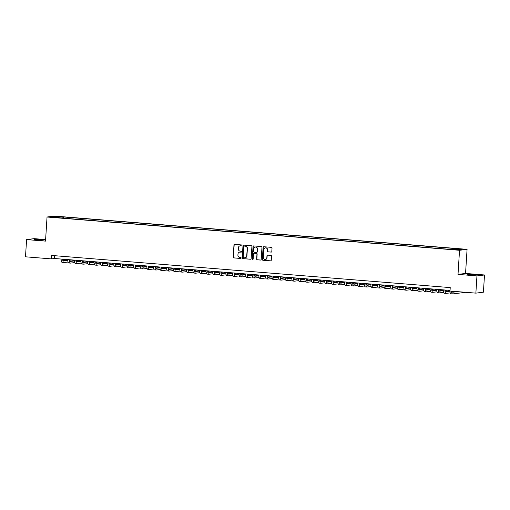 <?xml version="1.0" encoding="UTF-8"?>
<svg xmlns="http://www.w3.org/2000/svg" width="510" height="510" viewBox="0 0 510 510"><rect width="100%" height="100%" fill="white"/><g stroke="black" fill="none" stroke-linecap="round" stroke-linejoin="round"><path stroke-width="0.76" d="M241.944 245.45A0.472 0.453 -97.1 0 0 241.523 244.94L234.651 244.386A0.676 0.65 -97.1 0 0 233.962 245.01L233.197 257.174A0.676 0.65 -97.1 0 0 233.803 257.907L240.675 258.455A0.472 0.453 -97.1 0 0 241.153 258.022A0.472 0.453 -97.1 0 0 240.733 257.512L239.84 257.442A2.174 2.072 -97.1 0 1 237.909 255.108L237.972 254.095A2.174 2.072 -97.1 0 1 240.178 252.099L241.071 252.169A0.472 0.453 -97.1 0 0 241.549 251.736A0.472 0.453 -97.1 0 0 241.128 251.226L240.242 251.156A2.174 2.072 -97.1 0 1 238.304 248.823L238.368 247.809A2.174 2.072 -97.1 0 1 240.573 245.814L241.466 245.884A0.472 0.453 -97.1 0 0 241.944 245.45M473.465 274.59L467.746 274.476L470.857 274.916L476.576 275.03L473.465 274.59M40.226 239.649L34.508 239.534L37.619 239.974L43.337 240.089L40.226 239.649M461.289 248.982L458.433 248.925L461.289 248.982M271.122 252.118A0.676 0.65 -97.1 0 0 271.811 251.494L272.028 248.077A0.676 0.65 -97.1 0 0 271.422 247.35L263.791 246.738A0.676 0.65 -97.1 0 0 263.103 247.356L262.331 259.526A0.676 0.65 -97.1 0 0 262.937 260.253L270.568 260.871A0.676 0.65 -97.1 0 0 271.263 260.247L271.518 256.122A0.676 0.65 -97.1 0 0 270.912 255.395L267.648 255.134A0.676 0.65 -97.1 0 0 266.959 255.752L266.832 257.799A1.817 1.734 -97.1 0 1 265.327 259.462A1.817 1.734 -97.1 0 1 263.37 257.518L263.874 249.511A1.817 1.734 -97.1 0 1 265.378 247.847A1.817 1.734 -97.1 0 1 267.336 249.792L267.253 251.124A0.676 0.65 -97.1 0 0 267.852 251.851L271.326 252.093A0.676 0.65 -97.1 0 0 271.345 252.093M458.012 274.386L476.952 275.91L475.868 293.129L483.416 292.185L484.5 274.973L465.553 273.443L467.071 249.345L459.529 250.282L458.012 274.386L465.553 273.443M45.626 239.572L34.132 238.648L26.584 239.592L45.524 241.115L47.041 217.018L459.529 250.282M26.584 239.592L25.5 256.804L51.363 258.889L54.423 258.506L450.049 290.419M475.868 293.129L450.011 291.044L450.228 287.595L51.58 255.446L51.363 258.889M251.908 246.458A0.676 0.65 -97.1 0 0 251.309 245.731L243.672 245.112A0.676 0.65 -97.1 0 0 242.983 245.737L242.218 257.901A0.676 0.65 -97.1 0 0 242.824 258.634L250.455 259.246A0.676 0.65 -97.1 0 0 251.143 258.621L251.908 246.458M253.731 245.922L261.362 246.54A0.676 0.65 -97.1 0 1 261.968 247.267L261.203 259.437A0.676 0.65 -97.1 0 1 260.514 260.055L257.244 259.794A0.676 0.65 -97.1 0 1 256.645 259.067L256.951 254.133A0.676 0.65 -97.1 0 0 256.351 253.406L254.184 253.228A0.676 0.65 -97.1 0 0 253.495 253.852L253.17 258.991A0.472 0.453 -97.1 0 1 252.775 259.424A0.472 0.453 -97.1 0 1 252.265 258.921L253.043 246.547A0.676 0.65 -97.1 0 1 253.731 245.922M57.343 216.667L61.563 216.839L57.343 216.667M467.071 249.345L54.589 216.074L47.041 217.018M454.754 249.441L454.965 248.823L456.393 248.644L63.68 216.973L62.252 217.152L61.939 218.05M454.965 248.823L462.213 249.409L459.115 249.792L450.438 249.39L57.726 217.713L59.147 217.534L51.899 216.954L55.003 216.565L62.252 217.152M476.952 275.91L484.5 274.973M54.602 255.688L54.423 258.506M63.603 218.191L63.68 216.973M55.361 217.228L55.003 216.565M241.466 245.884L240.777 245.788A2.174 2.072 -97.1 0 0 240.274 245.814M239.878 252.099A2.174 2.072 -97.1 0 1 240.382 252.074L241.255 252.144M234.625 244.386A0.676 0.65 -97.1 0 0 234.166 244.985L233.401 257.148A0.676 0.65 -97.1 0 0 234.007 257.881L240.675 258.455M243.652 245.112A0.676 0.65 -97.1 0 0 243.187 245.712L242.422 257.875A0.676 0.65 -97.1 0 0 243.028 258.608L250.659 259.22A0.676 0.65 -97.1 0 0 250.684 259.22M244.328 246.12A0.472 0.453 -97.1 0 0 243.844 246.553L243.174 257.231A0.472 0.453 -97.1 0 0 243.595 257.741L244.532 257.818A2.174 2.072 -97.1 0 0 246.738 255.822L247.197 248.523A2.174 2.072 -97.1 0 0 245.265 246.19L244.532 246.094A0.472 0.453 -97.1 0 0 244.354 246.113M245.036 257.792A2.174 2.072 -97.1 0 0 246.942 255.797L246.738 255.822M244.532 246.094L245.469 246.164A2.174 2.072 -97.1 0 1 247.401 248.498L246.942 255.797M254.388 253.202L254.184 253.228A0.676 0.65 -97.1 0 1 254.388 253.202L256.555 253.381A0.676 0.65 -97.1 0 1 257.155 254.107L256.849 259.042A0.676 0.65 -97.1 0 0 257.448 259.769L260.718 260.03A0.676 0.65 -97.1 0 0 260.737 260.036M253.706 245.922A0.676 0.65 -97.1 0 0 253.247 246.521L252.469 258.895A0.472 0.453 -97.1 0 0 252.877 259.399M257.276 249.014A1.817 1.734 -97.1 0 0 255.319 247.069A1.817 1.734 -97.1 0 0 253.814 248.733L253.636 251.558A0.676 0.65 -97.1 0 0 254.241 252.284L256.409 252.456A0.676 0.65 -97.1 0 0 257.097 251.832L257.48 248.988A1.817 1.734 -97.1 0 0 255.421 247.063M256.638 252.437A0.676 0.65 -97.1 0 0 257.301 251.806L257.097 251.832M257.48 248.988L257.301 251.806M265.481 247.841A1.817 1.734 -97.1 0 1 267.54 249.766L267.457 251.098A0.676 0.65 -97.1 0 0 268.056 251.825L271.326 252.093M265.429 259.443A1.817 1.734 -97.1 0 0 267.036 257.773L266.832 257.799M267.623 255.127A0.676 0.65 -97.1 0 0 267.163 255.727L267.036 257.773M263.766 246.732A0.676 0.65 -97.1 0 0 263.3 247.337L262.535 259.501A0.676 0.65 -97.1 0 0 263.141 260.227L270.772 260.846A0.676 0.65 -97.1 0 0 270.797 260.846M63.291 259.227A3.455 1.007 94.6 0 0 64.005 260.846A3.455 1.007 94.6 0 0 64.069 260.846L67.722 260.393M69.927 260.119L71.668 259.902M63.642 260.559L67.696 260.055M68.047 262.057L63.96 262.567A5.183 1.511 -85.4 0 1 63.865 262.573A5.183 1.511 -85.4 0 1 62.73 259.176M62.309 262.433A5.183 1.511 -85.4 0 1 62.22 262.44A5.183 1.511 -85.4 0 1 61.079 259.048M69.876 259.756A3.455 1.007 94.6 0 0 70.597 261.381A3.455 1.007 94.6 0 0 70.654 261.381L74.307 260.922M76.519 260.648L78.26 260.431M70.233 261.094L74.281 260.591M74.638 262.593L70.546 263.103A5.183 1.511 -85.4 0 1 70.456 263.103A5.183 1.511 -85.4 0 1 69.315 259.711M68.901 262.969A5.183 1.511 -85.4 0 1 68.805 262.969A5.183 1.511 -85.4 0 1 67.671 259.577M76.468 260.285A3.455 1.007 94.6 0 0 77.182 261.91A3.455 1.007 94.6 0 0 77.246 261.91L80.899 261.452M83.105 261.177L84.845 260.961M76.825 261.624L80.873 261.12M83.71 262.433L83.831 262.44A3.455 1.007 94.6 0 1 83.774 262.44A3.455 1.007 94.6 0 1 83.06 260.82L83.2 260.827M81.23 263.122L77.137 263.632A5.183 1.511 -85.4 0 1 77.042 263.632A5.183 1.511 -85.4 0 1 75.907 260.24M75.486 263.498A5.183 1.511 -85.4 0 1 75.397 263.498A5.183 1.511 -85.4 0 1 74.256 260.106M83.831 262.44L87.49 261.987M89.696 261.713L91.437 261.496M83.41 262.153L87.459 261.649M87.816 263.651L83.723 264.161A5.183 1.511 -85.4 0 1 83.634 264.167A5.183 1.511 -85.4 0 1 82.492 260.769M82.078 264.027A5.183 1.511 -85.4 0 1 81.989 264.033A5.183 1.511 -85.4 0 1 80.848 260.642M89.645 261.349A3.455 1.007 94.6 0 0 90.359 262.975A3.455 1.007 94.6 0 0 90.423 262.975L94.076 262.516M96.282 262.242L98.022 262.025M90.002 262.688L94.05 262.185M94.407 264.186L90.315 264.696A5.183 1.511 -85.4 0 1 90.225 264.696A5.183 1.511 -85.4 0 1 89.084 261.305M88.67 264.562A5.183 1.511 -85.4 0 1 88.574 264.562A5.183 1.511 -85.4 0 1 87.439 261.171M96.237 261.879A3.455 1.007 94.6 0 0 96.951 263.504A3.455 1.007 94.6 0 0 97.015 263.504L100.668 263.052M102.873 262.771L104.614 262.554M96.588 263.217L100.642 262.714M103.479 264.027L103.6 264.033A3.455 1.007 94.6 0 1 103.543 264.04A3.455 1.007 94.6 0 1 102.822 262.414L102.969 262.42M100.993 264.715L96.906 265.226A5.183 1.511 -85.4 0 1 96.811 265.226A5.183 1.511 -85.4 0 1 95.676 261.834M95.255 265.092A5.183 1.511 -85.4 0 1 95.166 265.098A5.183 1.511 -85.4 0 1 94.025 261.7M103.6 264.033L107.253 263.581M109.465 263.307L111.205 263.09M103.179 263.753L107.227 263.243M107.584 265.245L103.492 265.755A5.183 1.511 -85.4 0 1 103.402 265.761A5.183 1.511 -85.4 0 1 102.261 262.369M101.847 265.627A5.183 1.511 -85.4 0 1 101.751 265.627A5.183 1.511 -85.4 0 1 100.617 262.236M109.414 262.943A3.455 1.007 94.6 0 0 110.128 264.569A3.455 1.007 94.6 0 0 110.192 264.569L113.845 264.11M116.05 263.836L117.791 263.619M109.771 264.282L113.819 263.778M114.176 265.78L110.084 266.29A5.183 1.511 -85.4 0 1 109.988 266.29A5.183 1.511 -85.4 0 1 108.853 262.899M108.432 266.156A5.183 1.511 -85.4 0 1 108.343 266.156A5.183 1.511 -85.4 0 1 107.202 262.765M116.006 263.472A3.455 1.007 94.6 0 0 116.72 265.098A3.455 1.007 94.6 0 0 116.777 265.098L120.436 264.645M122.642 264.365L124.383 264.148M116.356 264.811L120.405 264.308M123.248 265.621L123.369 265.627A3.455 1.007 94.6 0 1 123.305 265.633A3.455 1.007 94.6 0 1 122.591 264.008L122.731 264.021M120.762 266.309L116.669 266.819A5.183 1.511 -85.4 0 1 116.58 266.819A5.183 1.511 -85.4 0 1 115.439 263.428M115.024 266.685A5.183 1.511 -85.4 0 1 114.935 266.692A5.183 1.511 -85.4 0 1 113.794 263.294M123.369 265.627L127.022 265.174M129.228 264.9L130.968 264.684M122.948 265.347L126.996 264.837M127.353 266.838L123.261 267.348A5.183 1.511 -85.4 0 1 123.171 267.355A5.183 1.511 -85.4 0 1 122.03 263.963M121.616 267.221A5.183 1.511 -85.4 0 1 121.52 267.221A5.183 1.511 -85.4 0 1 120.385 263.829M129.183 264.537A3.455 1.007 94.6 0 0 129.897 266.163A3.455 1.007 94.6 0 0 129.954 266.163L133.614 265.704M135.819 265.429L137.56 265.213M129.534 265.876L133.588 265.372M133.939 267.374L129.852 267.884A5.183 1.511 -85.4 0 1 129.757 267.884A5.183 1.511 -85.4 0 1 128.622 264.492M128.201 267.75A5.183 1.511 -85.4 0 1 128.112 267.75A5.183 1.511 -85.4 0 1 126.971 264.358M135.768 265.072A3.455 1.007 94.6 0 0 136.482 266.692A3.455 1.007 94.6 0 0 136.546 266.692L140.199 266.239M142.411 265.965L144.151 265.748M136.125 266.405L140.173 265.901M143.017 267.214L143.138 267.227A3.455 1.007 94.6 0 1 143.074 267.227A3.455 1.007 94.6 0 1 142.36 265.602L142.5 265.614M140.53 267.903L136.438 268.413A5.183 1.511 -85.4 0 1 136.349 268.419A5.183 1.511 -85.4 0 1 135.207 265.022M134.793 268.279A5.183 1.511 -85.4 0 1 134.697 268.285A5.183 1.511 -85.4 0 1 133.563 264.894M143.138 267.227L146.791 266.768M148.996 266.494L150.737 266.277M142.717 266.94L146.765 266.437M147.122 268.438L143.029 268.948A5.183 1.511 -85.4 0 1 142.934 268.948A5.183 1.511 -85.4 0 1 141.799 265.557M141.378 268.815A5.183 1.511 -85.4 0 1 141.289 268.815A5.183 1.511 -85.4 0 1 140.148 265.423M148.952 266.131A3.455 1.007 94.6 0 0 149.666 267.756A3.455 1.007 94.6 0 0 149.723 267.756L153.382 267.297M155.588 267.023L157.329 266.806M149.302 267.469L153.351 266.966M153.708 268.968L149.615 269.478A5.183 1.511 -85.4 0 1 149.526 269.478A5.183 1.511 -85.4 0 1 148.384 266.086M147.97 269.344A5.183 1.511 -85.4 0 1 147.881 269.344A5.183 1.511 -85.4 0 1 146.74 265.952M155.537 266.666A3.455 1.007 94.6 0 0 156.251 268.285A3.455 1.007 94.6 0 0 156.315 268.285L159.968 267.833M162.174 267.559L163.914 267.342M155.894 267.999L159.942 267.495M162.779 268.808L162.9 268.821A3.455 1.007 94.6 0 1 162.843 268.821A3.455 1.007 94.6 0 1 162.129 267.195L162.269 267.208M160.299 269.497L156.207 270.007A5.183 1.511 -85.4 0 1 156.117 270.013A5.183 1.511 -85.4 0 1 154.976 266.615M154.555 269.873A5.183 1.511 -85.4 0 1 154.466 269.879A5.183 1.511 -85.4 0 1 153.332 266.488M162.9 268.821L166.56 268.362M168.765 268.088L170.506 267.871M162.48 268.534L166.534 268.03M166.885 270.032L162.792 270.542A5.183 1.511 -85.4 0 1 162.703 270.542A5.183 1.511 -85.4 0 1 161.568 267.151M161.147 270.408A5.183 1.511 -85.4 0 1 161.058 270.408A5.183 1.511 -85.4 0 1 159.917 267.017M168.714 267.724A3.455 1.007 94.6 0 0 169.428 269.35A3.455 1.007 94.6 0 0 169.492 269.35L173.145 268.891M175.357 268.617L177.097 268.4M169.071 269.063L173.119 268.56M173.476 270.561L169.384 271.071A5.183 1.511 -85.4 0 1 169.294 271.071A5.183 1.511 -85.4 0 1 168.153 267.68M167.739 270.938A5.183 1.511 -85.4 0 1 167.643 270.938A5.183 1.511 -85.4 0 1 166.509 267.546M175.306 268.26A3.455 1.007 94.6 0 0 176.02 269.886A3.455 1.007 94.6 0 0 176.084 269.879L179.737 269.427M181.942 269.152L183.683 268.936M175.663 269.599L179.711 269.089M180.068 271.09L175.976 271.601A5.183 1.511 -85.4 0 1 175.88 271.607A5.183 1.511 -85.4 0 1 174.745 268.215M174.324 271.473A5.183 1.511 -85.4 0 1 174.235 271.473A5.183 1.511 -85.4 0 1 173.094 268.081M181.898 268.789A3.455 1.007 94.6 0 0 182.612 270.415A3.455 1.007 94.6 0 0 182.669 270.415L186.328 269.956M188.534 269.682L190.275 269.465M182.248 270.128L186.297 269.624M186.654 271.626L182.561 272.136A5.183 1.511 -85.4 0 1 182.472 272.136A5.183 1.511 -85.4 0 1 181.33 268.744M180.916 272.002A5.183 1.511 -85.4 0 1 180.82 272.002A5.183 1.511 -85.4 0 1 179.686 268.611M188.483 269.318A3.455 1.007 94.6 0 0 189.197 270.944A3.455 1.007 94.6 0 0 189.261 270.944L192.914 270.491M195.12 270.211L196.86 269.994M188.84 270.657L192.888 270.153M193.245 272.155L189.153 272.665A5.183 1.511 -85.4 0 1 189.057 272.665A5.183 1.511 -85.4 0 1 187.922 269.274M187.501 272.531A5.183 1.511 -85.4 0 1 187.412 272.538A5.183 1.511 -85.4 0 1 186.277 269.14M195.075 269.854A3.455 1.007 94.6 0 0 195.789 271.479A3.455 1.007 94.6 0 0 195.846 271.473L199.506 271.02M201.711 270.746L203.452 270.529M195.426 271.192L199.48 270.683M199.831 272.684L195.738 273.194A5.183 1.511 -85.4 0 1 195.649 273.201A5.183 1.511 -85.4 0 1 194.514 269.809M194.093 273.067A5.183 1.511 -85.4 0 1 194.004 273.067A5.183 1.511 -85.4 0 1 192.863 269.675M201.66 270.383A3.455 1.007 94.6 0 0 202.374 272.008A3.455 1.007 94.6 0 0 202.438 272.008L206.091 271.549M208.303 271.275L210.043 271.059M202.017 271.722L206.065 271.218M206.422 273.22L202.33 273.73A5.183 1.511 -85.4 0 1 202.24 273.73A5.183 1.511 -85.4 0 1 201.099 270.338M200.685 273.596A5.183 1.511 -85.4 0 1 200.589 273.596A5.183 1.511 -85.4 0 1 199.455 270.204M208.252 270.912A3.455 1.007 94.6 0 0 208.966 272.538A3.455 1.007 94.6 0 0 209.03 272.538L212.683 272.085M214.888 271.811L216.629 271.588M208.609 272.251L212.657 271.747M213.014 273.749L208.922 274.259A5.183 1.511 -85.4 0 1 208.826 274.265A5.183 1.511 -85.4 0 1 207.691 270.867M207.27 274.125A5.183 1.511 -85.4 0 1 207.181 274.131A5.183 1.511 -85.4 0 1 206.04 270.74M214.844 271.447A3.455 1.007 94.6 0 0 215.558 273.073A3.455 1.007 94.6 0 0 215.615 273.067L219.274 272.614M221.48 272.34L223.221 272.123M215.194 272.786L219.243 272.283M219.6 274.284L215.507 274.794A5.183 1.511 -85.4 0 1 215.418 274.794A5.183 1.511 -85.4 0 1 214.276 271.403M213.862 274.66A5.183 1.511 -85.4 0 1 213.766 274.66A5.183 1.511 -85.4 0 1 212.632 271.269M221.429 271.977A3.455 1.007 94.6 0 0 222.143 273.602A3.455 1.007 94.6 0 0 222.207 273.602L225.86 273.143M228.066 272.869L229.806 272.652M221.786 273.315L225.834 272.812M226.191 274.813L222.099 275.323A5.183 1.511 -85.4 0 1 222.003 275.323A5.183 1.511 -85.4 0 1 220.868 271.932M220.447 275.19A5.183 1.511 -85.4 0 1 220.358 275.19A5.183 1.511 -85.4 0 1 219.217 271.798M228.021 272.512A3.455 1.007 94.6 0 0 228.735 274.131A3.455 1.007 94.6 0 0 228.792 274.131L232.452 273.679M234.657 273.405L236.398 273.188M228.372 273.844L232.426 273.341M232.777 275.343L228.684 275.853A5.183 1.511 -85.4 0 1 228.595 275.859A5.183 1.511 -85.4 0 1 227.454 272.461M227.039 275.719A5.183 1.511 -85.4 0 1 226.95 275.725A5.183 1.511 -85.4 0 1 225.809 272.334M234.606 273.041A3.455 1.007 94.6 0 0 235.32 274.667A3.455 1.007 94.6 0 0 235.384 274.667L239.037 274.208M241.249 273.934L242.989 273.717M234.963 274.38L239.011 273.876M239.368 275.878L235.276 276.388A5.183 1.511 -85.4 0 1 235.186 276.388A5.183 1.511 -85.4 0 1 234.045 272.997M233.631 276.254A5.183 1.511 -85.4 0 1 233.535 276.254A5.183 1.511 -85.4 0 1 232.401 272.863M241.198 273.57A3.455 1.007 94.6 0 0 241.912 275.196A3.455 1.007 94.6 0 0 241.976 275.196L245.629 274.737M247.834 274.463L249.575 274.246M241.555 274.909L245.603 274.405M245.96 276.407L241.867 276.917A5.183 1.511 -85.4 0 1 241.772 276.917A5.183 1.511 -85.4 0 1 240.637 273.526M240.216 276.783A5.183 1.511 -85.4 0 1 240.127 276.783A5.183 1.511 -85.4 0 1 238.986 273.392M247.79 274.106A3.455 1.007 94.6 0 0 248.504 275.731A3.455 1.007 94.6 0 0 248.561 275.725L252.22 275.272M254.426 274.998L256.167 274.782M248.14 275.438L252.189 274.935M252.546 276.936L248.453 277.446A5.183 1.511 -85.4 0 1 248.364 277.453A5.183 1.511 -85.4 0 1 247.222 274.061M246.808 277.319A5.183 1.511 -85.4 0 1 246.712 277.319A5.183 1.511 -85.4 0 1 245.578 273.927M254.375 274.635A3.455 1.007 94.6 0 0 255.089 276.261A3.455 1.007 94.6 0 0 255.153 276.261L258.806 275.802M261.012 275.527L262.752 275.311M254.732 275.974L258.78 275.47M259.137 277.472L255.045 277.982A5.183 1.511 -85.4 0 1 254.949 277.982A5.183 1.511 -85.4 0 1 253.814 274.59M253.393 277.848A5.183 1.511 -85.4 0 1 253.304 277.848A5.183 1.511 -85.4 0 1 252.163 274.456M260.967 275.164A3.455 1.007 94.6 0 0 261.681 276.79A3.455 1.007 94.6 0 0 261.738 276.79L265.398 276.337M267.603 276.057L269.344 275.84M261.318 276.503L265.366 275.999M265.723 278.001L261.63 278.511A5.183 1.511 -85.4 0 1 261.541 278.511A5.183 1.511 -85.4 0 1 260.4 275.119M259.985 278.377A5.183 1.511 -85.4 0 1 259.896 278.383A5.183 1.511 -85.4 0 1 258.755 274.986M267.552 275.7A3.455 1.007 94.6 0 0 268.266 277.325A3.455 1.007 94.6 0 0 268.33 277.319L271.983 276.866M274.195 276.592L275.935 276.375M267.909 277.038L271.957 276.528M272.315 278.53L268.222 279.04A5.183 1.511 -85.4 0 1 268.132 279.046A5.183 1.511 -85.4 0 1 266.991 275.655M266.577 278.913A5.183 1.511 -85.4 0 1 266.481 278.913A5.183 1.511 -85.4 0 1 265.347 275.521M274.144 276.229A3.455 1.007 94.6 0 0 274.858 277.854A3.455 1.007 94.6 0 0 274.922 277.854L278.575 277.395M280.78 277.121L282.521 276.904M274.501 277.567L278.549 277.064M278.906 279.066L274.813 279.576A5.183 1.511 -85.4 0 1 274.718 279.576A5.183 1.511 -85.4 0 1 273.583 276.184M273.162 279.442A5.183 1.511 -85.4 0 1 273.073 279.442A5.183 1.511 -85.4 0 1 271.932 276.05M280.736 276.758A3.455 1.007 94.6 0 0 281.45 278.383A3.455 1.007 94.6 0 0 281.507 278.383L285.166 277.931M287.372 277.65L289.113 277.434M281.087 278.097L285.135 277.593M285.492 279.595L281.399 280.105A5.183 1.511 -85.4 0 1 281.31 280.105A5.183 1.511 -85.4 0 1 280.168 276.713M279.754 279.971A5.183 1.511 -85.4 0 1 279.659 279.977A5.183 1.511 -85.4 0 1 278.524 276.586M287.321 277.293A3.455 1.007 94.6 0 0 288.035 278.919A3.455 1.007 94.6 0 0 288.099 278.913L291.752 278.46M293.958 278.186L295.698 277.969M287.678 278.632L291.726 278.122M292.083 280.124L287.991 280.64A5.183 1.511 -85.4 0 1 287.895 280.64A5.183 1.511 -85.4 0 1 286.76 277.249M286.339 280.506A5.183 1.511 -85.4 0 1 286.25 280.506A5.183 1.511 -85.4 0 1 285.109 277.115M293.913 277.822A3.455 1.007 94.6 0 0 294.627 279.448A3.455 1.007 94.6 0 0 294.684 279.448L298.344 278.989M300.549 278.715L302.29 278.498M294.264 279.161L298.312 278.658M298.669 280.659L294.576 281.169A5.183 1.511 -85.4 0 1 294.487 281.169A5.183 1.511 -85.4 0 1 293.346 277.778M292.931 281.035A5.183 1.511 -85.4 0 1 292.842 281.035A5.183 1.511 -85.4 0 1 291.701 277.644M300.498 278.358A3.455 1.007 94.6 0 0 301.212 279.977A3.455 1.007 94.6 0 0 301.276 279.977L304.929 279.525M307.141 279.25L308.881 279.034M300.855 279.69L304.903 279.187M305.26 281.188L301.168 281.698A5.183 1.511 -85.4 0 1 301.078 281.705A5.183 1.511 -85.4 0 1 299.937 278.307M299.523 281.565A5.183 1.511 -85.4 0 1 299.427 281.571A5.183 1.511 -85.4 0 1 298.293 278.179M307.09 278.887A3.455 1.007 94.6 0 0 307.804 280.513A3.455 1.007 94.6 0 0 307.868 280.513L311.521 280.054M313.726 279.78L315.467 279.563M307.447 280.226L311.495 279.722M311.852 281.724L307.759 282.234A5.183 1.511 -85.4 0 1 307.664 282.234A5.183 1.511 -85.4 0 1 306.529 278.842M306.108 282.1A5.183 1.511 -85.4 0 1 306.019 282.1A5.183 1.511 -85.4 0 1 304.878 278.709M313.682 279.416A3.455 1.007 94.6 0 0 314.396 281.042A3.455 1.007 94.6 0 0 314.453 281.042L318.112 280.583M320.318 280.309L322.059 280.092M314.032 280.755L318.081 280.251M318.438 282.253L314.345 282.763A5.183 1.511 -85.4 0 1 314.256 282.763A5.183 1.511 -85.4 0 1 313.115 279.372M312.7 282.629A5.183 1.511 -85.4 0 1 312.604 282.629A5.183 1.511 -85.4 0 1 311.47 279.238M320.267 279.952A3.455 1.007 94.6 0 0 320.981 281.577A3.455 1.007 94.6 0 0 321.045 281.571L324.698 281.118M326.904 280.844L328.644 280.627M320.624 281.284L324.672 280.78M325.029 282.782L320.937 283.292A5.183 1.511 -85.4 0 1 320.841 283.299A5.183 1.511 -85.4 0 1 319.706 279.907M319.285 283.158A5.183 1.511 -85.4 0 1 319.196 283.165A5.183 1.511 -85.4 0 1 318.055 279.773M326.859 280.481A3.455 1.007 94.6 0 0 327.573 282.106A3.455 1.007 94.6 0 0 327.63 282.106L331.29 281.647M333.495 281.373L335.236 281.157M327.21 281.82L331.258 281.316M331.615 283.318L327.522 283.828A5.183 1.511 -85.4 0 1 327.433 283.828A5.183 1.511 -85.4 0 1 326.292 280.436M325.877 283.694A5.183 1.511 -85.4 0 1 325.788 283.694A5.183 1.511 -85.4 0 1 324.647 280.302M333.444 281.01A3.455 1.007 94.6 0 0 334.158 282.636A3.455 1.007 94.6 0 0 334.222 282.636L337.875 282.183M340.087 281.902L341.827 281.686M333.801 282.349L337.849 281.845M338.206 283.847L334.114 284.357A5.183 1.511 -85.4 0 1 334.024 284.357A5.183 1.511 -85.4 0 1 332.883 280.965M332.469 284.223A5.183 1.511 -85.4 0 1 332.373 284.229A5.183 1.511 -85.4 0 1 331.239 280.831M340.036 281.545A3.455 1.007 94.6 0 0 340.75 283.171A3.455 1.007 94.6 0 0 340.814 283.165L344.467 282.712M346.672 282.438L348.413 282.221M340.393 282.884L344.441 282.374M344.798 284.376L340.706 284.886A5.183 1.511 -85.4 0 1 340.61 284.892A5.183 1.511 -85.4 0 1 339.475 281.501M339.054 284.758A5.183 1.511 -85.4 0 1 338.965 284.758A5.183 1.511 -85.4 0 1 337.824 281.367M346.621 282.075A3.455 1.007 94.6 0 0 347.342 283.7A3.455 1.007 94.6 0 0 347.399 283.7L351.058 283.241M353.264 282.967L355.005 282.75M346.978 283.413L351.027 282.91M351.384 284.911L347.291 285.421A5.183 1.511 -85.4 0 1 347.202 285.421A5.183 1.511 -85.4 0 1 346.06 282.03M345.646 285.288A5.183 1.511 -85.4 0 1 345.55 285.288A5.183 1.511 -85.4 0 1 344.416 281.896M353.213 282.604A3.455 1.007 94.6 0 0 353.927 284.229A3.455 1.007 94.6 0 0 353.991 284.229L357.644 283.777M359.85 283.496L361.59 283.279M353.57 283.942L357.618 283.439M357.975 285.441L353.883 285.951A5.183 1.511 -85.4 0 1 353.787 285.951A5.183 1.511 -85.4 0 1 352.652 282.559M352.231 285.817A5.183 1.511 -85.4 0 1 352.142 285.823A5.183 1.511 -85.4 0 1 351.001 282.425M359.805 283.139A3.455 1.007 94.6 0 0 360.519 284.765A3.455 1.007 94.6 0 0 360.576 284.758L364.236 284.306M366.441 284.032L368.182 283.815M360.156 284.478L364.204 283.968M364.561 285.97L360.468 286.48A5.183 1.511 -85.4 0 1 360.379 286.486A5.183 1.511 -85.4 0 1 359.238 283.095M358.823 286.352A5.183 1.511 -85.4 0 1 358.734 286.352A5.183 1.511 -85.4 0 1 357.593 282.961M366.39 283.668A3.455 1.007 94.6 0 0 367.104 285.294A3.455 1.007 94.6 0 0 367.168 285.294L370.821 284.835M373.033 284.561L374.773 284.344M366.747 285.007L370.795 284.503M371.152 286.505L367.06 287.015A5.183 1.511 -85.4 0 1 366.97 287.015A5.183 1.511 -85.4 0 1 365.829 283.624M365.415 286.881A5.183 1.511 -85.4 0 1 365.319 286.881A5.183 1.511 -85.4 0 1 364.185 283.49M372.982 284.204A3.455 1.007 94.6 0 0 373.696 285.823A3.455 1.007 94.6 0 0 373.76 285.823L377.413 285.37M379.618 285.096L381.359 284.88M373.339 285.536L377.387 285.033M377.744 287.034L373.651 287.544A5.183 1.511 -85.4 0 1 373.556 287.551A5.183 1.511 -85.4 0 1 372.421 284.153M372 287.41A5.183 1.511 -85.4 0 1 371.911 287.417A5.183 1.511 -85.4 0 1 370.77 284.025M379.567 284.733A3.455 1.007 94.6 0 0 380.288 286.359A3.455 1.007 94.6 0 0 380.345 286.359L384.005 285.9M386.21 285.625L387.951 285.409M379.925 286.072L383.973 285.568M384.33 287.57L380.237 288.08A5.183 1.511 -85.4 0 1 380.148 288.08A5.183 1.511 -85.4 0 1 379.006 284.688M378.592 287.946A5.183 1.511 -85.4 0 1 378.496 287.946A5.183 1.511 -85.4 0 1 377.362 284.554M386.159 285.262A3.455 1.007 94.6 0 0 386.873 286.888A3.455 1.007 94.6 0 0 386.937 286.888L390.59 286.429M392.796 286.155L394.536 285.938M386.516 286.601L390.564 286.097M390.921 288.099L386.829 288.609A5.183 1.511 -85.4 0 1 386.733 288.609A5.183 1.511 -85.4 0 1 385.598 285.217M385.178 288.475A5.183 1.511 -85.4 0 1 385.088 288.475A5.183 1.511 -85.4 0 1 383.947 285.084M392.751 285.798A3.455 1.007 94.6 0 0 393.465 287.417A3.455 1.007 94.6 0 0 393.522 287.417L397.182 286.964M399.387 286.69L401.128 286.473M393.102 287.13L397.15 286.626M397.507 288.628L393.414 289.138A5.183 1.511 -85.4 0 1 393.325 289.144A5.183 1.511 -85.4 0 1 392.184 285.747M391.769 289.004A5.183 1.511 -85.4 0 1 391.68 289.011A5.183 1.511 -85.4 0 1 390.539 285.619M399.336 286.327A3.455 1.007 94.6 0 0 400.05 287.952A3.455 1.007 94.6 0 0 400.114 287.952L403.767 287.493M405.979 287.219L407.719 287.002M399.693 287.666L403.742 287.162M404.098 289.164L400.006 289.674A5.183 1.511 -85.4 0 1 399.916 289.674A5.183 1.511 -85.4 0 1 398.775 286.282M398.361 289.54A5.183 1.511 -85.4 0 1 398.265 289.54A5.183 1.511 -85.4 0 1 397.131 286.148M405.928 286.856A3.455 1.007 94.6 0 0 406.642 288.481A3.455 1.007 94.6 0 0 406.706 288.481L410.359 288.029M412.564 287.748L414.305 287.532M406.285 288.195L410.333 287.691M410.69 289.693L406.597 290.203A5.183 1.511 -85.4 0 1 406.502 290.203A5.183 1.511 -85.4 0 1 405.367 286.811M404.946 290.069A5.183 1.511 -85.4 0 1 404.857 290.075A5.183 1.511 -85.4 0 1 403.716 286.677M412.514 287.391A3.455 1.007 94.6 0 0 413.234 289.017A3.455 1.007 94.6 0 0 413.291 289.011L416.95 288.558M419.156 288.284L420.897 288.067M412.87 288.73L416.919 288.22M417.276 290.222L413.183 290.732A5.183 1.511 -85.4 0 1 413.094 290.738A5.183 1.511 -85.4 0 1 411.952 287.347M411.538 290.604A5.183 1.511 -85.4 0 1 411.442 290.604A5.183 1.511 -85.4 0 1 410.308 287.213M419.105 287.92A3.455 1.007 94.6 0 0 419.819 289.546A3.455 1.007 94.6 0 0 419.883 289.546L423.536 289.087M425.742 288.813L427.482 288.596M419.462 289.259L423.51 288.756M423.867 290.757L419.775 291.267A5.183 1.511 -85.4 0 1 419.679 291.267A5.183 1.511 -85.4 0 1 418.544 287.876M418.123 291.133A5.183 1.511 -85.4 0 1 418.034 291.133A5.183 1.511 -85.4 0 1 416.893 287.742M425.697 288.45A3.455 1.007 94.6 0 0 426.411 290.075A3.455 1.007 94.6 0 0 426.468 290.075L430.128 289.623M432.333 289.342L434.074 289.125M426.048 289.788L430.096 289.285M430.453 291.286L426.36 291.796A5.183 1.511 -85.4 0 1 426.271 291.796A5.183 1.511 -85.4 0 1 425.13 288.405M424.715 291.663A5.183 1.511 -85.4 0 1 424.626 291.669A5.183 1.511 -85.4 0 1 423.485 288.271M432.282 288.985A3.455 1.007 94.6 0 0 432.996 290.611A3.455 1.007 94.6 0 0 433.06 290.604L436.713 290.152M438.925 289.878L440.665 289.661M432.639 290.324L436.687 289.814M437.044 291.816L432.952 292.326A5.183 1.511 -85.4 0 1 432.862 292.332A5.183 1.511 -85.4 0 1 431.721 288.94M431.307 292.198A5.183 1.511 -85.4 0 1 431.211 292.198A5.183 1.511 -85.4 0 1 430.077 288.807M438.874 289.514A3.455 1.007 94.6 0 0 439.588 291.14A3.455 1.007 94.6 0 0 439.652 291.14L443.305 290.681M445.51 290.407L447.251 290.19M439.231 290.853L443.279 290.349M446.116 291.663L446.237 291.669A3.455 1.007 94.6 0 1 446.18 291.669A3.455 1.007 94.6 0 1 445.459 290.05L445.606 290.056M443.636 292.351L439.543 292.861A5.183 1.511 -85.4 0 1 439.448 292.861A5.183 1.511 -85.4 0 1 438.313 289.47M437.892 292.727A5.183 1.511 -85.4 0 1 437.803 292.727A5.183 1.511 -85.4 0 1 436.662 289.336M446.237 291.669L449.897 291.216M445.817 291.382L449.865 290.878M450.222 292.88L446.129 293.39A5.183 1.511 -85.4 0 1 446.04 293.397A5.183 1.511 -85.4 0 1 444.898 289.999M444.484 293.256A5.183 1.511 -85.4 0 1 444.389 293.263A5.183 1.511 -85.4 0 1 443.254 289.871M452.153 291.216A3.455 1.007 94.6 0 0 452.765 292.204A3.455 1.007 94.6 0 0 452.829 292.204L457.368 291.637M452.408 291.918L455.723 291.503M465.687 292.306L452.721 293.926A5.183 1.511 -85.4 0 1 452.625 293.926A5.183 1.511 -85.4 0 1 451.522 291.165M451.069 293.792A5.183 1.511 -85.4 0 1 450.98 293.792A5.183 1.511 -85.4 0 1 449.839 290.4M62.22 262.44L63.865 262.573M68.805 262.969L70.456 263.103M75.397 263.498L77.042 263.632M81.989 264.033L83.634 264.167M88.574 264.562L90.225 264.696M95.166 265.098L96.811 265.226M101.751 265.627L103.402 265.761M108.343 266.156L109.988 266.29M114.935 266.692L116.58 266.819M121.52 267.221L123.171 267.355M128.112 267.75L129.757 267.884M134.697 268.285L136.349 268.419M141.289 268.815L142.934 268.948M147.881 269.344L149.526 269.478M154.466 269.879L156.117 270.013M161.058 270.408L162.703 270.542M167.643 270.938L169.294 271.071M174.235 271.473L175.88 271.607M180.82 272.002L182.472 272.136M187.412 272.538L189.057 272.665M194.004 273.067L195.649 273.201M200.589 273.596L202.24 273.73M207.181 274.131L208.826 274.265M213.766 274.66L215.418 274.794M220.358 275.19L222.003 275.323M226.95 275.725L228.595 275.859M233.535 276.254L235.186 276.388M240.127 276.783L241.772 276.917M246.712 277.319L248.364 277.453M253.304 277.848L254.949 277.982M259.896 278.383L261.541 278.511M266.481 278.913L268.132 279.046M273.073 279.442L274.718 279.576M279.659 279.977L281.31 280.105M286.25 280.506L287.895 280.64M292.842 281.035L294.487 281.169M299.427 281.571L301.078 281.705M306.019 282.1L307.664 282.234M312.604 282.629L314.256 282.763M319.196 283.165L320.841 283.299M325.788 283.694L327.433 283.828M332.373 284.229L334.024 284.357M338.965 284.758L340.61 284.892M345.55 285.288L347.202 285.421M352.142 285.823L353.787 285.951M358.734 286.352L360.379 286.486M365.319 286.881L366.97 287.015M371.911 287.417L373.556 287.551M378.496 287.946L380.148 288.08M385.088 288.475L386.733 288.609M391.68 289.011L393.325 289.144M398.265 289.54L399.916 289.674M404.857 290.075L406.502 290.203M411.442 290.604L413.094 290.738M418.034 291.133L419.679 291.267M424.626 291.669L426.271 291.796M431.211 292.198L432.862 292.332M437.803 292.727L439.448 292.861M444.389 293.263L446.04 293.397M450.98 293.792L452.625 293.926"/></g></svg>

